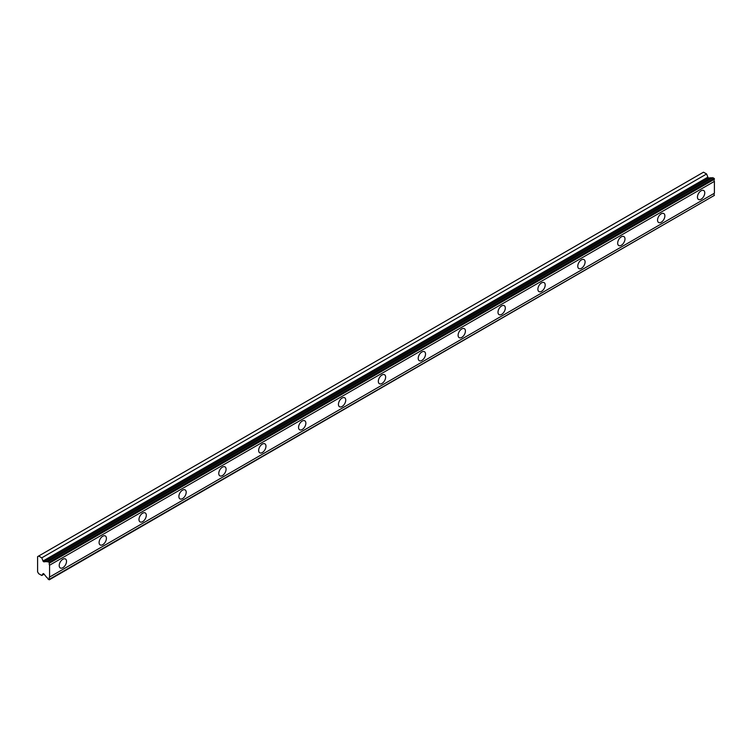 <?xml version="1.0" encoding="UTF-8"?>
<svg xmlns="http://www.w3.org/2000/svg" width="752" height="752" viewBox="0 0 752 752"><rect width="100%" height="100%" fill="white"/><g stroke="black" fill="none" stroke-linecap="round" stroke-linejoin="round"><path stroke-width="1.13" d="M48.062 561.453L712.896 177.613L714.4 179.258A1.936 1.119 60 0 0 714.4 181.382L49.566 565.222A1.936 1.119 60 0 1 49.566 563.098L48.062 561.453A1.936 1.119 60 0 1 47.79 561.744A1.936 1.119 60 0 1 46.821 561.65A1.936 1.119 60 0 1 46.699 561.575L43.926 561.819A0.94 0.545 60 0 1 43.014 561.011L41.783 557.824L38.662 556.029L37.6 556.64L37.6 571.84L38.662 573.682L41.783 575.487L43.014 573.729A0.94 0.545 60 0 1 43.926 573.964L46.699 577.404A1.936 1.119 60 0 1 48.062 579.106L49.284 579.811L49.566 579.2A1.936 1.119 60 0 1 49.566 577.075L49.566 565.222M712.229 177.998A1.936 1.119 60 0 1 711.655 177.81A1.936 1.119 60 0 1 711.524 177.735L708.76 177.98A0.94 0.545 -120 0 1 707.848 177.171L706.617 173.985L703.496 172.189L38.662 556.029M701.099 199.214A5.17 2.989 120 0 0 704.483 194.655A5.17 2.989 120 0 0 703.693 190.51A5.17 2.989 120 0 0 701.099 190.764A5.17 2.989 120 0 0 697.724 195.323A5.17 2.989 120 0 0 698.514 199.468A5.17 2.989 120 0 0 701.099 199.214M62.867 567.694A5.17 2.989 120 0 0 66.242 563.135A5.17 2.989 120 0 0 65.452 558.99A5.17 2.989 120 0 0 62.867 559.253A5.17 2.989 120 0 0 59.483 563.803A5.17 2.989 120 0 0 60.282 567.948A5.17 2.989 120 0 0 62.867 567.694M102.751 544.664A5.17 2.989 120 0 0 106.135 540.105A5.17 2.989 120 0 0 105.336 535.96A5.17 2.989 120 0 0 102.751 536.223A5.17 2.989 120 0 0 99.377 540.773A5.17 2.989 120 0 0 100.166 544.918A5.17 2.989 120 0 0 102.751 544.664M142.645 521.634A5.17 2.989 120 0 0 146.02 517.075A5.17 2.989 120 0 0 145.23 512.93A5.17 2.989 120 0 0 142.645 513.193A5.17 2.989 120 0 0 139.261 517.743A5.17 2.989 120 0 0 140.06 521.888A5.17 2.989 120 0 0 142.645 521.634M182.529 498.604A5.17 2.989 120 0 0 185.913 494.045A5.17 2.989 120 0 0 185.124 489.9A5.17 2.989 120 0 0 182.529 490.163A5.17 2.989 120 0 0 179.155 494.713A5.17 2.989 120 0 0 179.944 498.858A5.17 2.989 120 0 0 182.529 498.604M222.423 475.574A5.17 2.989 120 0 0 225.797 471.015A5.17 2.989 120 0 0 225.008 466.87A5.17 2.989 120 0 0 222.423 467.133A5.17 2.989 120 0 0 219.048 471.683A5.17 2.989 120 0 0 219.838 475.828A5.17 2.989 120 0 0 222.423 475.574M262.316 452.544A5.17 2.989 120 0 0 265.691 447.985A5.17 2.989 120 0 0 264.901 443.84A5.17 2.989 120 0 0 262.316 444.103A5.17 2.989 120 0 0 258.932 448.653A5.17 2.989 120 0 0 259.731 452.798A5.17 2.989 120 0 0 262.316 452.544M302.201 429.514A5.17 2.989 120 0 0 305.585 424.955A5.17 2.989 120 0 0 304.786 420.81A5.17 2.989 120 0 0 302.201 421.064A5.17 2.989 120 0 0 298.826 425.623A5.17 2.989 120 0 0 299.616 429.768A5.17 2.989 120 0 0 302.201 429.514M342.094 406.484A5.17 2.989 120 0 0 345.469 401.925A5.17 2.989 120 0 0 344.679 397.78A5.17 2.989 120 0 0 342.094 398.034A5.17 2.989 120 0 0 338.72 402.593A5.17 2.989 120 0 0 339.509 406.738A5.17 2.989 120 0 0 342.094 406.484M381.988 383.454A5.17 2.989 120 0 0 385.362 378.895A5.17 2.989 120 0 0 384.573 374.75A5.17 2.989 120 0 0 381.988 375.004A5.17 2.989 120 0 0 378.604 379.563A5.17 2.989 120 0 0 379.393 383.708A5.17 2.989 120 0 0 381.988 383.454M421.872 360.424A5.17 2.989 120 0 0 425.256 355.865A5.17 2.989 120 0 0 424.457 351.72A5.17 2.989 120 0 0 421.872 351.974A5.17 2.989 120 0 0 418.497 356.533A5.17 2.989 120 0 0 419.287 360.678A5.17 2.989 120 0 0 421.872 360.424M461.766 337.394A5.17 2.989 120 0 0 465.14 332.835A5.17 2.989 120 0 0 464.351 328.69A5.17 2.989 120 0 0 461.766 328.944A5.17 2.989 120 0 0 458.382 333.503A5.17 2.989 120 0 0 459.181 337.648A5.17 2.989 120 0 0 461.766 337.394M501.65 314.364A5.17 2.989 120 0 0 505.034 309.805A5.17 2.989 120 0 0 504.235 305.66A5.17 2.989 120 0 0 501.65 305.914A5.17 2.989 120 0 0 498.275 310.473A5.17 2.989 120 0 0 499.065 314.618A5.17 2.989 120 0 0 501.65 314.364M541.543 291.334A5.17 2.989 120 0 0 544.918 286.775A5.17 2.989 120 0 0 544.128 282.63A5.17 2.989 120 0 0 541.543 282.884A5.17 2.989 120 0 0 538.169 287.443A5.17 2.989 120 0 0 538.958 291.588A5.17 2.989 120 0 0 541.543 291.334M581.437 268.304A5.17 2.989 120 0 0 584.812 263.745A5.17 2.989 120 0 0 584.022 259.6A5.17 2.989 120 0 0 581.437 259.854A5.17 2.989 120 0 0 578.053 264.413A5.17 2.989 120 0 0 578.852 268.558A5.17 2.989 120 0 0 581.437 268.304M621.321 245.274A5.17 2.989 120 0 0 624.705 240.715A5.17 2.989 120 0 0 623.906 236.57A5.17 2.989 120 0 0 621.321 236.824A5.17 2.989 120 0 0 617.947 241.383A5.17 2.989 120 0 0 618.736 245.528A5.17 2.989 120 0 0 621.321 245.274M661.215 222.244A5.17 2.989 120 0 0 664.589 217.685A5.17 2.989 120 0 0 663.8 213.54A5.17 2.989 120 0 0 661.215 213.794A5.17 2.989 120 0 0 657.831 218.353A5.17 2.989 120 0 0 658.63 222.498A5.17 2.989 120 0 0 661.215 222.244M49.566 579.651L714.4 195.37A1.936 1.119 60 0 1 714.4 193.236L714.4 181.382M714.118 178.318L49.284 562.158M49.566 563.098L714.4 179.258M714.4 193.236L49.566 577.075M714.4 195.37L49.566 579.2M44.077 574.161L41.783 575.487M706.617 173.985L41.783 557.824M711.524 177.735L46.699 561.575M714.4 178.816L49.566 562.646M43.926 561.819L708.76 177.98M707.848 177.171L43.014 561.011"/></g></svg>
